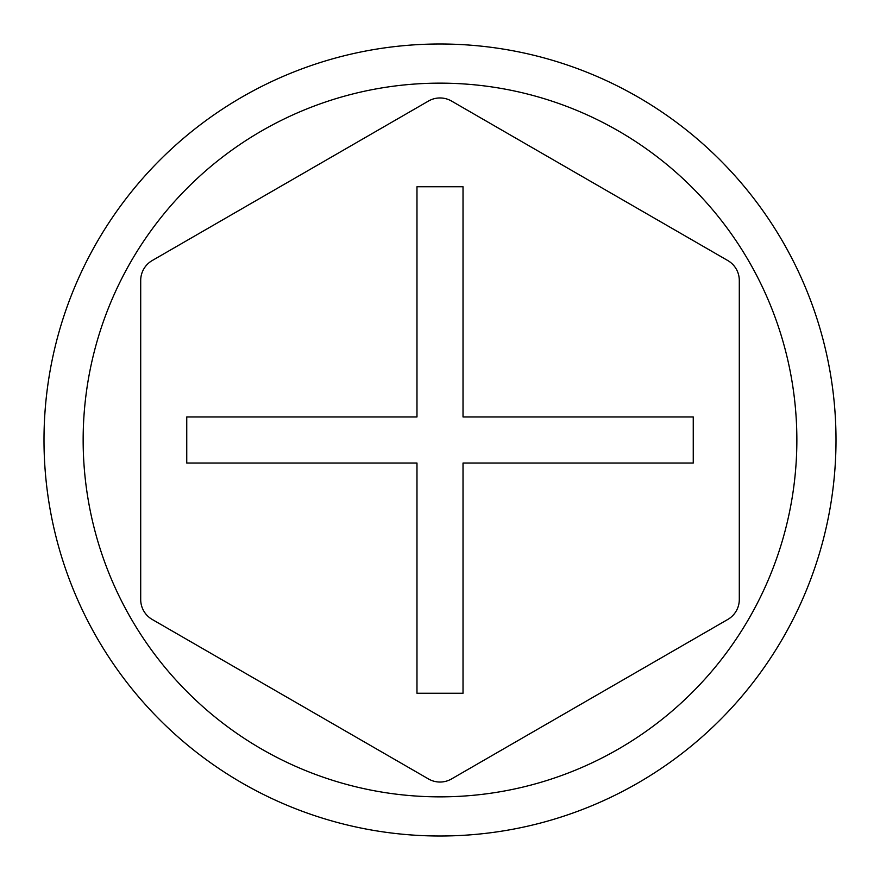 <?xml version="1.0" encoding="UTF-8"?>
<svg xmlns="http://www.w3.org/2000/svg" width="880" height="880" viewBox="0 0 880 880"><rect width="100%" height="100%" fill="white"/><g stroke="black" fill="none" stroke-linecap="round" stroke-linejoin="round"><path stroke-width="1.32" d="M739.299 599.511A23.023 23.023 0 0 1 727.793 619.454L451.517 778.954A23.023 23.023 0 0 1 428.483 778.954L152.207 619.454A23.023 23.023 0 0 1 140.701 599.511L140.701 280.489A23.023 23.023 0 0 1 152.207 260.546L428.483 101.046A23.023 23.023 0 0 1 451.517 101.046L727.793 260.546A23.023 23.023 0 0 1 739.299 280.489L739.299 599.511M463.023 463.023L693.253 463.023L693.253 416.977L463.023 416.977L463.023 186.747L416.977 186.747L416.977 416.977L186.747 416.977L186.747 463.023L416.977 463.023L416.977 693.253L463.023 693.253L463.023 463.023M796.862 440A356.862 356.862 0 0 0 261.569 130.955A356.862 356.862 0 0 0 261.569 749.045A356.862 356.862 0 0 0 796.862 440M836 440A396 396 0 0 0 242 97.053A396 396 0 0 0 242 782.947A396 396 0 0 0 836 440"/></g></svg>
